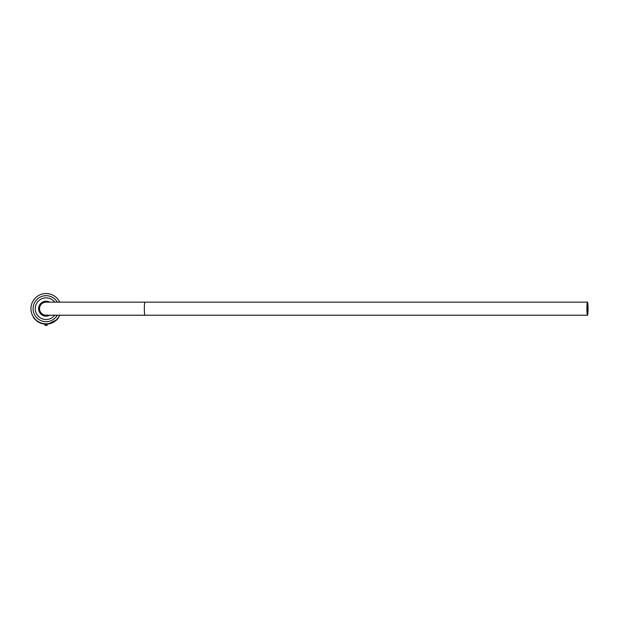 <?xml version="1.0" encoding="UTF-8"?>
<svg xmlns="http://www.w3.org/2000/svg" width="619" height="619" viewBox="0 0 619 619"><rect width="100%" height="100%" fill="white"/><g stroke="black" fill="none" stroke-linecap="round" stroke-linejoin="round"><path stroke-width="0.93" d="M59.726 302.157A15.127 15.127 0 0 0 30.95 308.688A15.127 15.127 0 0 0 59.726 315.218M49.327 323.458L55.818 320.255M57.312 302.157A12.991 12.991 0 0 0 33.086 308.688A12.991 12.991 0 0 0 57.312 315.218M47.268 323.768L45.373 323.799M36.567 320.449L37.063 321.238A15.452 15.452 0 0 0 46.077 324.139L45.427 324.085M37.063 321.238L33.79 318.058M34.215 318.592L34.765 319.218M58.519 317.292L55.872 320.634M46.781 323.799L46.077 323.814M33.24 317.284L34.053 317.864M35.043 319.033L34.486 318.414M55.942 320.58L56.337 320.24M56.724 319.884L57.389 319.218M57.946 318.584L58.364 318.058M46.727 324.085L46.077 324.139A15.452 15.452 0 0 0 55.091 321.238L54.797 321.044M46.781 324.124L46.077 324.139L46.781 324.124M46.812 325.439L45.52 325.439M46.634 325.439L47.029 325.439M44.994 324.139L44.994 325.308L47.16 325.308L47.16 324.139L44.994 324.139M587.477 315.218A6.53 0.573 90 0 0 588.05 308.688A6.53 0.573 90 0 0 587.477 302.157A6.53 0.573 90 0 0 586.913 308.688A6.53 0.573 90 0 0 587.477 315.218L144.923 315.218A6.53 0.573 90 0 1 144.351 308.688A6.53 0.573 90 0 1 144.923 302.157L46.077 302.157A6.53 6.53 0 0 0 39.546 308.688A6.53 6.53 0 0 0 46.077 315.218L47.384 315.086M587.996 308.688A5.904 0.511 90 0 0 587.477 302.784A5.904 0.511 90 0 0 586.967 308.688A5.904 0.511 90 0 0 587.477 314.591A5.904 0.511 90 0 0 587.996 308.688M45.945 315.218L144.923 315.218M54.712 315.218A10.825 10.825 0 0 1 35.314 309.84A10.825 10.825 0 0 1 54.712 302.157M48.197 315.218A6.863 6.863 0 0 1 39.252 309.423A6.863 6.863 0 0 1 48.197 302.157M49.706 315.218A7.474 7.474 0 0 1 38.649 309.485A7.474 7.474 0 0 1 49.706 302.157M40.297 312.402L39.972 311.837M40.606 305.128L40.49 304.695M40.258 305.732L39.825 305.848M144.923 302.157L587.477 302.157"/></g></svg>
